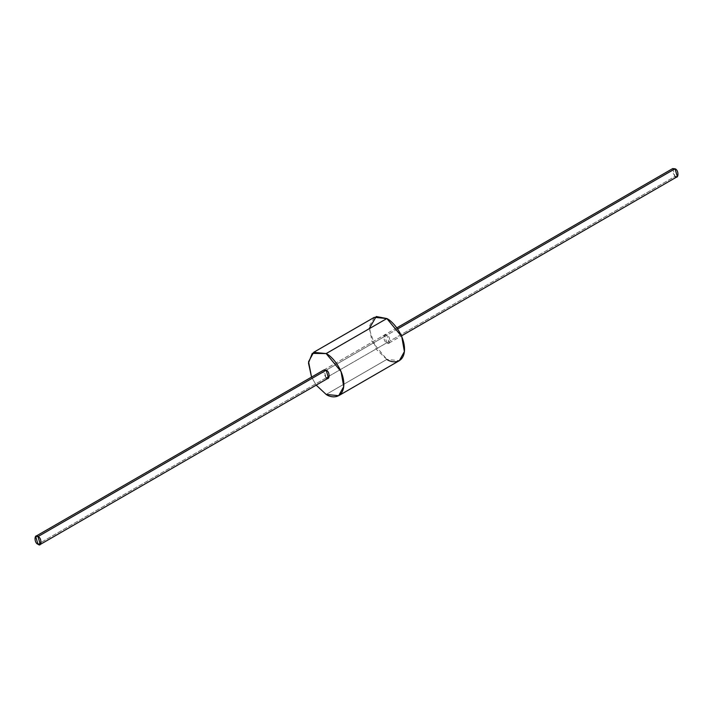 <?xml version="1.0" encoding="UTF-8"?>
<svg xmlns="http://www.w3.org/2000/svg" width="713" height="713" viewBox="0 0 713 713"><rect width="100%" height="100%" fill="white"/><g stroke="black" fill="none" stroke-linecap="round" stroke-linejoin="round"><path stroke-width="0.53" stroke-dasharray="3.56 2.67" d="M672.707 168.58L675.024 176.396L37.976 544.197L675.024 176.396L677.35 176.628M397.596 328.978L326.162 370.216L397.596 328.978M675.024 176.396L671.744 170.701M374.325 317.312L369.272 326.376L371.936 341.411L386.838 359.423L326.162 394.449L386.838 359.423L399.351 360.662M396.811 327.864L323.845 369.994L326.162 377.81L386.838 342.784L384.512 334.958L386.838 335.19L326.162 370.216L386.838 335.19L389.155 343.006L386.838 342.784L326.162 377.81L322.882 372.115M316.189 385.136L311.545 377.088L316.189 385.136M386.838 359.423L376.214 349.201L369.138 328.773M386.838 342.784C390.742 346.384 390.742 336.099 386.838 335.19C382.934 331.59 382.934 341.875 386.838 342.784M389.155 343.006L401.455 335.912M323.845 369.994L384.512 334.958"/><path stroke-width="1.07" d="M37.976 536.604L40.293 544.42L37.976 544.197L35.65 536.372L37.976 536.604L326.162 370.216L37.976 536.604C34.072 533.003 34.072 543.288 37.976 544.197C41.88 547.798 41.88 537.513 37.976 536.604M401.455 335.912L677.35 176.628L675.024 168.803L397.596 328.978L675.024 168.803L672.707 168.58L396.811 327.864M671.744 170.701L675.024 168.803C678.928 169.712 678.928 179.997 675.024 176.396M326.162 353.577L341.064 371.589L343.728 386.624L338.675 395.688L326.162 394.449L316.189 385.136L326.162 394.449C331.34 398.255 343.621 399.218 343.862 384.227C343.621 368.969 331.34 355.751 326.162 353.577L386.838 318.551L326.162 353.577L312.249 353.363L308.479 363.042L311.545 377.088L308.569 361.705L313.649 352.338L326.162 353.577M338.675 395.688L399.351 360.662L404.405 351.598L401.74 336.563L386.838 318.551L374.325 317.312L313.649 352.338M322.882 372.115L326.162 370.216C330.066 371.125 330.066 381.41 326.162 377.81L328.488 378.042L326.162 370.216L323.845 369.994L35.65 536.372M369.138 328.773L376.214 316.51L386.838 318.551C392.016 320.716 404.289 333.942 404.529 349.201C404.289 364.191 392.016 363.229 386.838 359.423M40.293 544.42L328.488 378.042"/></g></svg>
